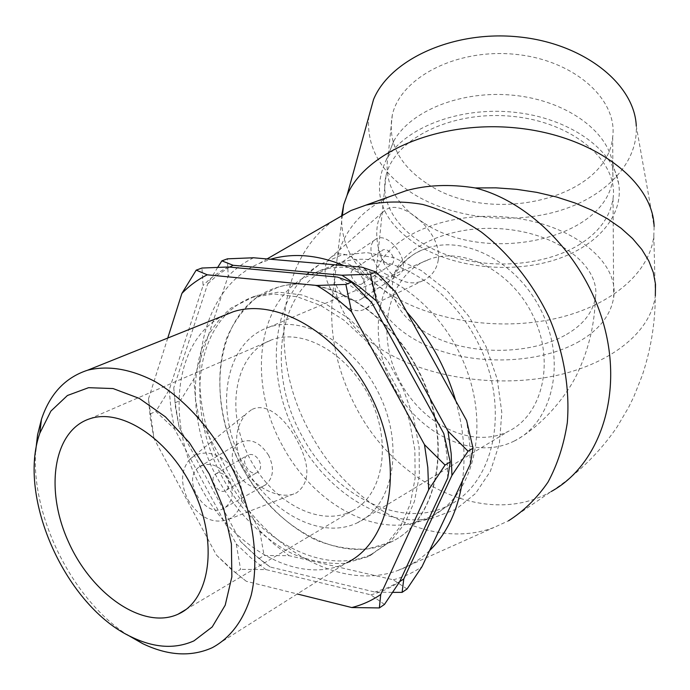 <?xml version="1.0" encoding="UTF-8"?>
<svg xmlns="http://www.w3.org/2000/svg" width="690" height="690" viewBox="0 0 690 690"><rect width="100%" height="100%" fill="white"/><g stroke="black" fill="none" stroke-linecap="round" stroke-linejoin="round"><path stroke-width="0.52" stroke-dasharray="3.45 2.59" d="M35.621 451.433C31.154 516.448 72.191 599.127 127.003 634.653M212.692 647.479L345.673 563.325C297.243 586.448 229.253 545.937 197.944 481.715C165.911 417.847 175.122 340.196 222.594 316.037M167.756 338.04L148.471 398.915L154.042 438.616L216.479 555.157L235.264 572.493L240.577 569.362L236.256 543.918L174.579 429.059L155.837 411.404L169.214 389.841L203.093 285.496L201.972 268.039M150.239 413.914L155.837 411.404M235.264 572.493L246.304 581.291L297.347 593.995M384.468 604.431L370.789 594.832L265.857 569.569L240.577 569.362M407.04 588.993L393.265 579.79L289.015 555.683L264.08 555.536L259.681 530.601L198.91 417.726L180.573 400.329L193.804 379.095L228.183 276.103L227.424 258.828M217.704 267.349L207.725 283.762L173.751 387.866L175.165 402.753L179.064 426.963L240.569 541.469L258.94 558.564L270.126 567.008L374.937 592.055L392.645 592.382M258.94 558.564L264.08 555.536M175.165 402.753L180.573 400.329M253.566 257.767C244.113 262.433 235.652 268.539 228.183 276.103M395.957 292.379L379.259 278.544L361.845 267.151M470.278 464.163L469.649 442.601L466.587 420.477M393.265 579.79C403.547 577.09 413.129 572.717 422.013 566.654M259.681 530.601L273.913 543.996L289.015 555.683M193.804 379.095L195.434 398.328L198.91 417.726M390.618 542.254L367.322 549.016C350.641 549.861 333.736 546.972 316.606 540.348C282.762 524.245 252.885 492.065 234.997 453.468C218.385 414.38 215.064 371.815 226.743 337.945C233.806 321.876 243.553 308.603 255.973 298.106L277.544 287.394C325.016 271.981 392.369 312.285 422.263 379.215C452.666 445.947 436.796 519.786 392.153 541.486L390.618 542.254M399.726 581.584L387.702 587.742L374.937 592.055M207.725 283.762L218.083 274.594L229.623 267.108M179.064 426.963L175.484 407.324L173.751 387.866M270.126 567.008L254.921 555.088L240.569 541.469M226.337 314.286C235.074 305.385 245.398 299.089 257.327 295.406L278.674 292.172L301.634 294.88L325.197 303.609L348.252 318.116L369.65 337.841L388.306 361.896L403.227 389.108L413.672 418.131L419.106 447.482L419.339 475.712L414.44 501.449L404.771 523.529L390.92 541.02L372.108 554.053C325.516 576.141 261.329 543.099 226.82 485.191C191.915 427.507 190.078 352.107 225.949 314.692M154.042 438.616L150.334 418.666L148.471 398.915M246.304 581.291L230.96 569.086L216.479 555.157M371.953 302.901L355.057 288.748L337.462 277.07M447.75 477.998L446.999 456.081L443.808 433.57M228.485 266.995C219.006 271.688 210.545 277.854 203.093 285.496M169.214 389.841L170.973 409.36L174.579 429.059M370.789 594.832C381.122 592.175 390.738 587.811 399.648 581.73M236.256 543.918L250.625 557.598L265.857 569.569M367.917 556.727L344.526 563.411C327.741 564.144 310.733 561.082 293.483 554.225C259.38 537.639 229.201 504.795 211.011 465.543C194.097 425.79 190.509 382.588 202.023 348.278C209.018 332.011 218.721 318.582 231.141 307.99L252.756 297.226L274.111 294L297.105 296.735L320.703 305.515L343.801 320.091L365.243 339.894L383.942 364.035L398.923 391.351L409.403 420.469L414.871 449.915L415.13 478.23L410.248 504.028L400.588 526.159L386.736 543.677L367.917 556.727M241.897 466.638C202.334 396.647 217.178 304.463 277.897 287.256C325.378 271.843 392.722 312.13 422.608 379.043C452.994 445.749 437.124 519.57 392.481 541.279L390.945 542.038C342.568 566.171 274.128 528.54 241.897 466.638M514.421 440.962L514.326 441.005C471.684 462.516 412.603 430.784 389.324 378.077C365.217 325.723 381.656 262.916 427.308 248.089C466.69 234.583 520.51 264.072 543.125 314.718C566.18 365.191 551.724 422.841 514.421 440.962M508.944 431.06L508.133 431.466C470.183 450.268 417.614 422.038 396.819 374.998C375.308 328.25 389.936 272.369 430.31 258.948C465.526 246.589 513.67 272.74 534.06 317.874C554.855 362.845 542.297 414.578 508.944 431.06M358.17 522.399L357.334 522.813C318.047 541.788 262.2 507.892 238.731 454.917C214.538 402.227 227.355 340.739 269.083 327.172C305.446 314.614 357.308 345.699 380.57 397.181C404.245 448.491 392.696 505.761 358.17 522.399M351.995 511.031L350.589 511.721C316.167 528.066 267.194 498.378 246.546 451.777C225.268 405.427 236.541 351.529 272.878 339.437C304.894 328.13 350.546 355.324 371.168 400.476C392.153 445.473 382.372 496.075 351.995 511.031M227.528 478.67C224 473.314 220.076 471.736 215.737 473.935C207.897 479.033 218.885 495.998 226.268 490.193C229.373 487.442 229.796 483.595 227.528 478.67M362.604 274.646C359.378 269.799 356.075 268.246 352.711 269.988C347.096 274.008 357.239 288.127 362.405 283.487C364.432 281.468 364.501 278.519 362.604 274.646M577.996 245.416C598.394 233.056 610.081 217.41 613.048 198.47C618.585 161.486 573.597 122.346 512.808 116.412C452.105 110.055 394.37 138.811 386.064 175.51C378.215 207.638 405.082 240.232 447.172 254.981C489.288 269.781 543.013 266.176 577.996 245.416M576.978 342.697C598.308 330.967 610.538 315.951 613.66 297.666C619.499 261.959 572.286 223.551 508.427 217.298C444.645 210.64 384.27 238.171 375.912 273.62C367.968 304.661 396.327 336.28 440.341 350.822C484.389 365.407 540.425 362.405 576.978 342.697M564.817 335.4C533.991 352.4 485.596 354.971 448.397 342.637C410.36 330.001 386.78 303.307 393.533 276.828C400.657 246.666 452.864 223.37 506.512 229.253C561.048 234.712 600.602 267.599 595.392 297.873C592.607 313.122 582.412 325.628 564.817 335.4M392.187 255.093C394.128 259.026 394.102 262.01 392.093 264.029L389.591 264.788L386.529 263.804C380.923 259.138 379.491 254.619 382.234 250.254C385.581 248.538 388.901 250.151 392.187 255.093M385.529 273.913C391.04 276.94 395.637 277.13 399.32 274.473C413.5 264.52 387.556 228.218 374.67 240.042C366.321 246.02 373.048 267.228 385.529 273.913M347.795 298.52C353.254 301.418 357.851 301.53 361.569 298.856C375.903 288.825 350.494 253.42 337.436 265.288C329.001 271.317 335.418 292.112 347.795 298.52M352.512 257.525C343.24 252.497 335.711 252.73 329.906 258.241C312.432 274.439 346.596 321.799 365.959 308.361C370.478 305.567 372.971 300.892 373.454 294.328C373.092 279.036 366.114 266.771 352.512 257.525M341.714 215.315C340.334 248.236 358.127 275.552 395.103 297.261C438.676 322.066 501 330.398 554.458 318.789C607.718 307.093 649.23 275.069 653.818 236.084L654.12 226.484L636.275 126.063C638.138 164.117 604.095 198.056 556.873 211.485C509.513 224.897 452.355 217.945 413.379 193.933C381.294 173.457 366.416 147.781 368.736 116.886M390.333 196.365C361.957 209.639 344.25 230.098 337.22 257.741L334.296 282.167C336.936 311.112 355.428 335.168 389.764 354.341C434.562 378.767 498.447 387.202 553.268 376.162C607.881 365.019 650.541 333.977 655.327 295.829C655.207 322.886 650.886 349.347 642.338 375.196L633.791 396.776L628.685 407.229L616.808 427.412C599.213 452.882 577.349 474.246 551.215 491.522L508.452 520.829L493.954 527.471C429.974 551.603 348.571 505.666 310.319 433.035C268.6 358.584 276.112 260.829 333.736 220.472M438.314 259.707C440.824 242.302 425.376 222.111 410.024 212.934C398.63 205.939 389.695 205.568 383.217 211.821C371.039 224.259 376.102 266.754 398.337 278.967C407.807 283.935 416.751 284.125 425.195 279.536C432.57 275.163 436.943 268.548 438.314 259.707M419.115 246.011C455.115 267.513 508.659 273.473 551.862 260.829C594.97 248.202 624.105 216.996 618.645 183.531C613.324 149.316 568.784 117.671 513.601 112.194C458.462 106.51 403.926 128.133 386.184 160.011C370.823 193.433 381.803 222.102 419.115 246.011M424.471 223.37C487.382 265.02 607.14 239.257 612.927 177.632L612.582 163.133C607.398 130.436 565.498 100.43 513.731 95.289C461.998 89.959 410.714 110.547 393.818 141.001L388.203 154.896C383.226 182.022 395.31 204.844 424.471 223.37M427.731 184.032C489.417 226.018 607.062 199.496 612.677 137.172C618.016 99.55 574.399 60.082 515.508 54.346C456.702 48.179 400.597 77.556 392.343 114.885C387.366 142.312 399.165 165.359 427.731 184.032M259.095 460.342C261.424 465.37 261.044 469.269 257.957 472.038C250.599 477.859 239.37 460.506 247.201 455.417C251.531 453.218 255.498 454.865 259.095 460.342M268.669 455.391C259.647 441.652 249.694 437.572 238.809 443.17C219.48 455.935 247.399 499.043 265.71 484.725C273.551 477.791 274.542 468.01 268.669 455.391M228.744 478.558C219.946 465.198 210.114 461.325 199.229 466.949C179.857 479.705 207.017 521.597 225.406 507.348C233.289 500.457 234.402 490.866 228.744 478.558M187.922 499.741C199.583 518.026 213.201 524.555 228.77 519.32L234.005 515.775L238.076 510.729L240.784 504.476L242 497.335L241.681 489.693L239.861 481.939L236.627 474.461L232.151 467.63L226.648 461.8L220.412 457.263L213.736 454.253L206.974 452.942L200.462 453.408L194.546 455.65L189.854 459.255C180.883 469.925 180.237 483.423 187.922 499.741M251.488 409.748L246.037 413.922C234.557 427.697 233.582 445.455 243.096 467.208C254.576 489.538 282.503 500.345 296.493 492.858C310.215 482.672 310.31 465.034 296.778 439.927C284.806 417.726 266.168 401.77 251.488 409.748M429.577 550.594C420.245 559.573 409.713 566.188 397.983 570.432C339.411 592.313 263.019 546.523 226.096 475.85C181.513 396.276 193.631 291.568 259.457 263.321L270.575 259.242M344.069 265.607C366.675 275.284 387.564 290.731 406.738 311.94M455.711 400.752C463.663 428.766 465.905 455.46 462.429 480.835M282.477 445.731C248.831 385.667 255.688 307.455 301.642 279.027L319.893 270.609C367.046 255.24 433.148 293.828 462.041 358.55C491.444 423.065 475.22 495.041 430.922 516.767L411.896 523.46C365.735 533.517 310.336 498.378 282.477 445.731M297.959 438.021C263.157 375.998 270.532 294.966 318.599 265.089L341.196 255.205L366.804 252.592L394.016 257.698L421.228 270.489L446.732 290.404L468.846 316.322L486.088 346.647L497.309 379.422L501.803 412.508L499.388 443.782L490.366 471.313L475.488 493.54L455.831 509.341L432.708 518.052C384.365 528.592 326.767 492.375 297.959 438.021M319.755 272.343L339.92 262.666C386.909 247.322 452.39 285.117 480.818 348.795C509.746 412.266 493.367 483.354 449.259 505.071C401.425 530.601 333.201 495.618 301.892 435.735C269.212 377.456 275.552 301.556 319.755 272.343M551.301 491.47C487.295 528.402 396.69 484.984 356.885 408.989C334.685 367.235 327.155 324.964 334.296 282.167M357.334 522.813L508.133 431.466M269.083 327.172L430.31 258.948M185.851 609.563L350.589 511.721M89.864 418.744L272.878 339.437M369.461 555.959L373.652 553.294M252.756 297.226L257.327 295.406M386.064 175.51L375.912 273.62M613.048 198.47L613.66 297.666M393.524 276.828C395.077 275.043 392.308 276.474 402.615 263.571C415.492 251.419 420.426 250.737 427.308 248.089M595.401 297.873C594.694 323.36 589.079 347.691 578.565 370.858C568.862 393.205 543.513 425.316 514.559 440.876L514.326 441.005M362.405 283.487L392.093 264.029M352.711 269.988L382.234 250.254M361.569 298.856L399.32 274.473M337.436 265.288L374.67 240.042M342.456 214.883L337.22 257.741M653.818 236.084L655.327 295.82M365.959 308.361L425.195 279.536M329.906 258.241L383.209 211.813M393.818 141.001L386.184 160.011M612.582 163.133L618.645 183.531M392.343 114.885L388.203 154.896M612.677 137.172L612.927 177.632M226.268 490.193L257.957 472.038M215.737 473.935L247.201 455.417M225.406 507.348L265.71 484.725M199.229 466.949L238.809 443.17M228.77 519.32L296.493 492.858M189.854 459.255L246.028 413.914M397.983 570.432L493.954 527.471M259.457 263.321L267.056 258.931M411.896 523.46L432.708 518.052M301.642 279.027L318.599 265.089M430.922 516.767L449.259 505.071M319.893 270.609L339.92 262.666"/><path stroke-width="1.03" d="M193.994 640.846C175.217 649.238 154.491 648.005 131.825 637.137C66.188 607.053 16.853 497.671 39.83 433.182L50.905 411.085L67.439 395.491L88.57 387.685L113.057 388.556L139.294 398.406L165.402 416.829L189.396 442.704L209.372 474.168L223.75 508.823L231.4 543.97L231.849 576.9L225.207 605.199L212.209 626.943L193.994 640.846M127.003 634.653L142.614 643.606C167.67 655.655 190.69 657.104 211.675 647.97L212.692 647.479C230.891 637.431 243.734 619.982 251.22 595.151C259.216 561.03 253.73 517 235.704 475.548C216.531 434.536 186.593 400.028 154.802 381.389C130.488 368.934 108.097 365.208 87.621 370.202C65.326 377.464 49.939 393.835 41.452 419.322L37.579 434.76L35.621 451.433M179.443 613.531L178.029 614.212C143.235 630.151 91.805 594.409 68.483 541.9C44.54 489.624 53.208 430.551 89.864 418.744C122.121 407.626 170.689 440.151 194.192 491.694C218.066 543.082 210.122 598.868 179.443 613.531M222.594 316.037L233.41 311.699C279.131 296.743 344.871 337.143 374.506 403.478C404.633 469.623 389.859 542.228 346.682 562.824M196.21 270.126L201.972 268.039L228.485 266.995L337.462 277.07L351.417 282.115L371.953 302.901L443.808 433.57L450.225 461.946L447.75 477.998L399.648 581.73L384.468 604.431L379.362 607.933L380.733 594.487L428.663 489.727L445.05 465.06L424.497 444.671L351.607 311.82L345.863 284.427L316.796 285.47L207.276 274.81L196.21 270.126L181.884 293.44L167.756 338.04M297.347 593.995L351.779 607.545L379.362 607.933M221.87 260.846L227.424 258.828L253.566 257.767L361.845 267.151L375.929 271.946L395.957 292.379L466.587 420.477L473.038 448.215L470.278 464.163L422.013 566.654L407.04 588.993L402.106 592.365L403.779 578.953L451.916 475.445L468.061 451.208L448.008 431.155L376.386 300.961L370.573 274.163L341.964 275.232L233.117 265.296L221.87 260.846L217.704 267.349M392.645 592.382L402.106 592.365M450.225 461.946L445.05 465.06M473.038 448.215L468.061 451.208M351.417 282.115L345.863 284.427M375.929 271.946L370.573 274.163M341.964 275.232L359.533 286.859L376.386 300.961M448.008 431.155L451.182 453.589L451.916 475.445M403.779 578.953L399.726 581.584M229.623 267.108L233.117 265.296M380.733 594.487C371.807 600.585 362.155 604.932 351.779 607.545M424.497 444.671L427.809 467.501L428.663 489.727M316.796 285.47C328.863 292.586 340.463 301.375 351.607 311.82M181.884 293.44C189.327 285.729 197.788 279.519 207.276 274.81M654.12 226.484C652.999 181.047 593.624 135.568 516.525 127.961C439.496 119.982 365.243 151.938 347.027 195.417L343.698 204.714L341.714 215.315M655.327 295.829L655.5 284.22L653.327 272.515L648.773 260.872L641.838 249.478L632.575 238.542L621.086 228.235L607.502 218.747L592.029 210.269L574.908 202.955L556.399 196.952L536.829 192.372L516.543 189.31L495.894 187.835L475.255 187.947C449.889 183.954 426.782 184.894 405.927 190.759L390.333 196.365M636.275 126.063C634.671 84.102 583.904 43.323 518.673 36.898C453.511 30.136 390.04 59.357 373.549 99.481L368.736 116.886M333.736 220.472L350.986 210.528L366.028 205.094C384.02 201.221 402.917 201.006 422.72 204.438C442.704 210.036 462.231 219.23 481.31 232.03C509.091 253.584 532.697 283.159 549.059 317.245C563.756 352.021 570.026 388.677 567.309 422.694C563.92 444.688 557.486 464.499 547.989 482.146C536.958 498.18 523.779 511.074 508.452 520.829M270.575 259.242C293.259 252.669 317.754 254.8 344.069 265.607M406.738 311.94C429.439 337.66 445.757 367.261 455.711 400.752M462.429 480.835C457.962 510.298 447.017 533.551 429.577 550.594M475.255 187.947C533.275 202.532 589.044 262.407 605.484 331.157C622.113 399.924 597.592 465.957 551.301 491.47M131.825 637.137L142.614 643.606M39.83 433.182L41.452 419.322M87.621 370.202L233.41 311.699M178.029 614.212L185.851 609.563M343.698 204.714L342.456 214.883M373.549 99.481L347.027 195.417M366.028 205.094L405.927 190.759M267.056 258.931L350.986 210.528"/></g></svg>
